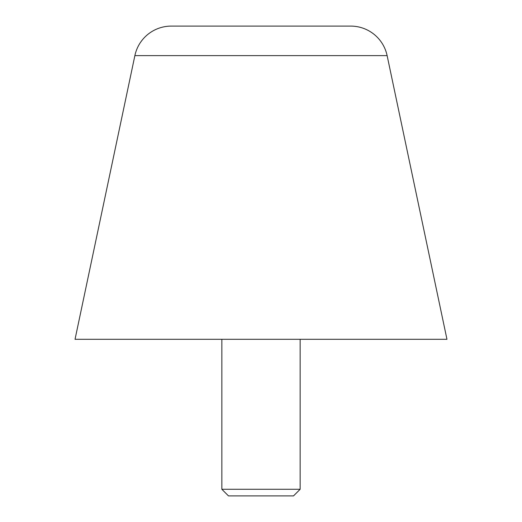 <?xml version="1.0" encoding="UTF-8"?>
<svg xmlns="http://www.w3.org/2000/svg" width="522" height="522" viewBox="0 0 522 522"><rect width="100%" height="100%" fill="white"/><g stroke="black" fill="none" stroke-linecap="round" stroke-linejoin="round"><path stroke-width="0.78" d="M171.268 26.1L350.732 26.1A37.192 37.192 0 0 1 387.122 55.619L446.962 339.3L75.037 339.3L134.878 55.619A37.192 37.192 0 0 1 171.268 26.1L261 26.1M221.85 489.277L228.473 495.9L293.527 495.9L300.15 489.277L221.85 489.277L221.85 339.3M387.122 55.619L134.878 55.619M300.15 339.3L300.15 489.277"/></g></svg>
